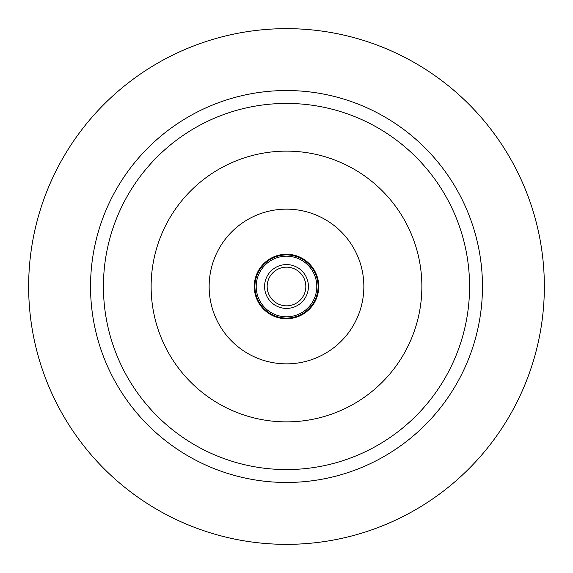 <?xml version="1.0" encoding="UTF-8"?>
<svg xmlns="http://www.w3.org/2000/svg" width="573" height="573" viewBox="0 0 573 573"><rect width="100%" height="100%" fill="white"/><g stroke="black" fill="none" stroke-linecap="round" stroke-linejoin="round"><path stroke-width="0.86" d="M286.5 469.574A183.073 183.073 0 0 1 103.427 286.5A183.073 183.073 0 0 1 286.5 103.427A183.073 183.073 0 0 1 469.574 286.5A183.073 183.073 0 0 1 286.5 469.574M286.5 421.871A135.371 135.371 0 0 0 421.871 286.5A135.371 135.371 0 0 0 286.5 151.129A135.371 135.371 0 0 0 151.129 286.5A135.371 135.371 0 0 0 286.5 421.871M286.5 90.534A195.966 195.966 0 0 0 90.534 286.5A195.966 195.966 0 0 0 286.5 482.466A195.966 195.966 0 0 0 482.466 286.5A195.966 195.966 0 0 0 286.5 90.534M286.5 544.35A257.85 257.85 0 0 1 28.65 286.5A257.85 257.85 0 0 1 286.5 28.65A257.85 257.85 0 0 1 544.35 286.5A257.85 257.85 0 0 1 286.5 544.35M286.5 316.797A30.297 30.297 0 0 0 316.797 286.5A30.297 30.297 0 0 0 286.5 256.203A30.297 30.297 0 0 0 256.203 286.5A30.297 30.297 0 0 0 286.5 316.797M286.5 254.913A31.587 31.587 0 0 0 254.913 286.5A31.587 31.587 0 0 0 286.5 318.087A31.587 31.587 0 0 0 318.087 286.5A31.587 31.587 0 0 0 286.5 254.913M286.5 254.269A32.231 32.231 0 0 0 254.269 286.5A32.231 32.231 0 0 0 286.5 318.731A32.231 32.231 0 0 0 318.731 286.5A32.231 32.231 0 0 0 286.5 254.269M286.5 209.145A77.355 77.355 0 0 0 209.145 286.5A77.355 77.355 0 0 0 286.5 363.855A77.355 77.355 0 0 0 363.855 286.5A77.355 77.355 0 0 0 286.5 209.145M286.5 264.583A21.917 21.917 0 0 0 264.583 286.5A21.917 21.917 0 0 0 286.5 308.417A21.917 21.917 0 0 0 308.417 286.5A21.917 21.917 0 0 0 286.5 264.583M286.5 267.161A19.339 19.339 0 0 0 267.161 286.5A19.339 19.339 0 0 0 286.5 305.839A19.339 19.339 0 0 0 305.839 286.5A19.339 19.339 0 0 0 286.5 267.161"/></g></svg>
